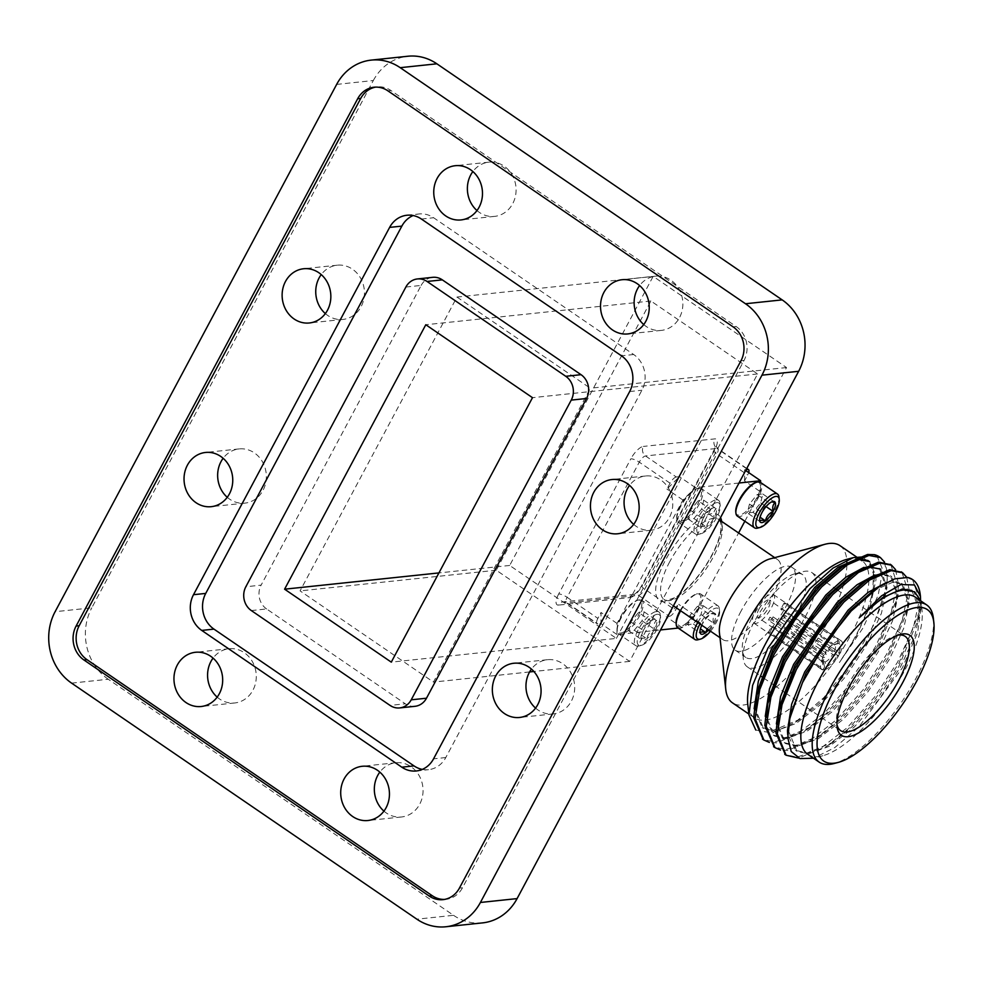 <?xml version="1.0" encoding="UTF-8"?>
<svg xmlns="http://www.w3.org/2000/svg" width="983" height="983" viewBox="0 0 983 983"><rect width="100%" height="100%" fill="white"/><g stroke="black" fill="none" stroke-linecap="round" stroke-linejoin="round"><path stroke-width="0.74" stroke-dasharray="4.92 3.69" d="M633.666 524.381A27.266 24.329 -96 0 0 636.062 526.249A27.266 24.329 -96 0 0 651.274 530.218A27.266 24.329 -96 0 0 672.618 500.556A27.266 24.329 -96 0 0 645.561 475.993A27.266 24.329 -96 0 0 629.55 485.381M535.575 708.092A27.266 24.329 -96 0 0 537.971 709.959A27.266 24.329 -96 0 0 553.183 713.928A27.266 24.329 -96 0 0 574.527 684.266A27.266 24.329 -96 0 0 547.47 659.704A27.266 24.329 -96 0 0 531.459 669.079M383.935 811.135A27.266 24.329 -96 0 0 386.331 812.99A27.266 24.329 -96 0 0 401.543 816.971A27.266 24.329 -96 0 0 422.887 787.309A27.266 24.329 -96 0 0 395.83 762.747A27.266 24.329 -96 0 0 379.831 772.122M217.182 697.119A27.266 24.329 -96 0 0 219.578 698.987A27.266 24.329 -96 0 0 234.79 702.956A27.266 24.329 -96 0 0 256.121 673.294A27.266 24.329 -96 0 0 229.064 648.731A27.266 24.329 -96 0 0 213.065 658.119M476.976 210.546A27.266 24.329 -96 0 0 479.372 212.414A27.266 24.329 -96 0 0 494.584 216.383A27.266 24.329 -96 0 0 515.928 186.721A27.266 24.329 -96 0 0 488.87 162.17A27.266 24.329 -96 0 0 472.872 171.546M643.742 324.562A27.266 24.329 -96 0 0 646.138 326.43A27.266 24.329 -96 0 0 661.35 330.399A27.266 24.329 -96 0 0 682.694 300.737A27.266 24.329 -96 0 0 655.636 276.174A27.266 24.329 -96 0 0 639.626 285.549M325.348 313.589A27.266 24.329 -96 0 0 327.744 315.457A27.266 24.329 -96 0 0 342.956 319.426A27.266 24.329 -96 0 0 364.288 289.764A27.266 24.329 -96 0 0 337.23 265.201A27.266 24.329 -96 0 0 321.232 274.589M227.257 497.3A27.266 24.329 -96 0 0 229.653 499.167A27.266 24.329 -96 0 0 244.865 503.136A27.266 24.329 -96 0 0 266.196 473.474A27.266 24.329 -96 0 0 239.139 448.912A27.266 24.329 -96 0 0 223.141 458.287M71.587 683.124L108.253 679.253L453.544 915.32L416.878 919.191M336.653 84.403L373.331 80.532L91.788 607.826L55.109 611.696M456.972 297.063L590.341 388.236L433.454 682.079L300.073 590.894L456.972 297.063L653.167 276.37L496.268 570.214L629.636 661.399L786.535 367.556L653.167 276.37M108.253 679.253A51.927 46.348 84 0 1 91.788 607.826M373.331 80.532A51.927 46.348 84 0 1 407.896 56.24M482.53 922.89A51.927 46.348 84 0 1 453.544 915.32M616.378 638.397L757.586 373.945L650.893 301.007L509.685 565.458L616.378 638.397L391.283 662.137M509.685 565.458L438.922 572.917M650.893 301.007L425.799 324.734M757.586 373.945L532.491 397.673M444.525 899.42A24.673 22.019 -96 0 0 446.049 899.322A24.673 22.019 -96 0 0 462.477 887.784L744.02 360.491A24.673 22.019 -96 0 0 736.193 326.553L390.902 90.497A24.673 22.019 -96 0 0 377.14 86.897A24.673 22.019 -96 0 0 375.617 87.118M405.868 287.048L421.142 285.426L261.109 585.143L245.836 586.765M251.329 610.566L266.602 608.956L405.315 703.791L390.03 705.401M422.297 769.406A25.963 23.174 -96 0 0 428.514 769.677A25.963 23.174 -96 0 0 445.791 757.537L641.911 390.239A25.963 23.174 -96 0 0 633.679 354.519L433.626 217.747A25.963 23.174 -96 0 0 419.127 213.962A25.963 23.174 -96 0 0 413.118 215.535M414.973 706.31A17.313 15.445 84 0 1 405.315 703.791M266.602 608.956A17.313 15.445 84 0 1 261.109 585.143M421.142 285.426A17.313 15.445 84 0 1 432.667 277.329M597.885 618.368A6.93 2.482 124.4 0 0 597.086 623.75A6.93 2.482 124.4 0 0 597.861 623.91L600.957 623.591L601.031 612.483L597.885 618.368L567.117 597.32L639.282 462.157A6.93 1.892 28.1 0 0 630.84 458.84L558.676 594.002A6.93 1.892 -151.9 0 1 567.117 597.32A6.93 2.482 -55.6 0 0 566.306 602.714L563.222 601.866A6.93 6.181 84 0 1 567.08 602.874A6.93 2.482 -55.6 0 1 566.306 602.714L597.086 623.75M676.304 477.001A6.93 2.482 124.4 0 0 670.062 483.194L666.929 489.079L679.413 476.669L676.304 477.001L645.524 455.952A6.93 6.181 84 0 1 643.337 446.429A13.848 4.976 124.4 0 0 630.84 458.84M669.263 616.39A6.93 2.482 124.4 0 0 675.505 610.185L678.651 604.312L666.167 616.71L669.263 616.39L638.495 595.342L567.08 602.874L597.861 623.91M744.856 521.223L760.547 491.832L744.549 480.896L747.682 475.022A6.93 2.482 124.4 0 0 748.702 472.59M737.361 516.1A20.422 7.336 124.4 0 0 754.944 503.37A20.422 7.336 124.4 0 0 760.412 482.37M778.966 496.956A20.422 7.336 -55.6 0 1 772.048 515.067A20.422 7.336 -55.6 0 1 757.684 528.092M772.65 501.514L769.664 503.124C765.45 505.102 762.882 508.26 761.972 512.598L759.515 519.405L759.859 521.481L747.363 512.929L752.966 512.34L760.67 502.866L762.771 493.982L757.168 494.572L749.464 504.046L747.363 512.929M749.464 504.046L761.972 512.598M752.966 512.34L760.056 517.193M760.67 502.866L766.089 506.577M762.771 493.982L775.268 502.534M757.168 494.572L769.664 503.124M735.775 511.971A19.402 6.967 124.4 0 0 753.297 503.407A19.402 6.967 124.4 0 0 756.885 482.223A19.402 6.967 124.4 0 0 755.988 482.395M699.122 488.121A20.422 7.336 124.4 0 0 698.176 488.293A20.422 7.336 124.4 0 0 683.812 501.318A20.422 7.336 124.4 0 0 676.894 519.429A20.422 7.336 124.4 0 0 678.331 522.317A20.422 7.336 124.4 0 0 695.927 509.599A20.422 7.336 124.4 0 0 701.395 488.588A20.422 7.336 124.4 0 0 699.122 488.121M716.238 499.819A20.422 7.336 -55.6 0 1 718.499 500.286A20.422 7.336 -55.6 0 1 719.949 503.185A20.422 7.336 -55.6 0 1 713.031 521.297A20.422 7.336 -55.6 0 1 698.667 534.31A20.422 7.336 -55.6 0 1 695.448 534.015A20.422 7.336 -55.6 0 1 699.282 515.547A20.422 7.336 -55.6 0 1 716.238 499.819M716.877 502.62A18.382 6.598 124.4 0 0 699.908 519.86A18.382 6.598 124.4 0 0 701.076 533.671A18.382 6.598 124.4 0 0 714.002 521.961A18.382 6.598 124.4 0 0 720.22 505.655A18.382 6.598 124.4 0 0 716.877 502.62M710.648 509.341A12.496 4.485 124.4 0 0 702.943 518.815A12.496 4.485 124.4 0 0 700.621 526.777A12.496 4.485 124.4 0 0 700.842 527.711A12.496 4.485 124.4 0 0 706.445 527.121A12.496 4.485 124.4 0 0 714.15 517.636A12.496 4.485 124.4 0 0 716.251 508.752A12.496 4.485 124.4 0 0 713.633 507.732A12.496 4.485 124.4 0 0 710.648 509.341C706.433 511.32 703.865 514.49 702.943 518.815L700.486 525.622L700.842 527.711C701.039 526.36 702.906 526.163 706.445 527.121C707.318 522.833 709.886 519.675 714.15 517.636C713.166 513.556 713.867 510.595 716.251 508.752L711.729 508.248L710.648 509.341L698.151 500.789L690.447 510.275L688.346 519.159L693.949 518.569L701.653 509.096L703.754 500.2L698.151 500.789M690.447 510.275L702.943 518.815M688.346 519.159L700.842 527.711M693.949 518.569L706.445 527.121M701.653 509.096L714.15 517.636M703.754 500.2L716.251 508.752M680.383 505.84A19.402 6.967 124.4 0 0 676.759 518.188A19.402 6.967 124.4 0 0 694.281 509.636A19.402 6.967 124.4 0 0 697.869 488.44A19.402 6.967 124.4 0 0 696.972 488.612A19.402 6.967 124.4 0 0 680.383 505.84M639.503 599.777A20.422 7.336 124.4 0 0 638.557 599.962A20.422 7.336 124.4 0 0 624.193 612.974A20.422 7.336 124.4 0 0 617.275 631.086A20.422 7.336 124.4 0 0 618.712 633.974A20.422 7.336 124.4 0 0 636.296 621.256A20.422 7.336 124.4 0 0 641.776 600.257A20.422 7.336 124.4 0 0 639.503 599.777M656.607 611.475A20.422 7.336 -55.6 0 1 658.88 611.954A20.422 7.336 -55.6 0 1 660.33 614.842A20.422 7.336 -55.6 0 1 653.412 632.954A20.422 7.336 -55.6 0 1 639.048 645.966A20.422 7.336 -55.6 0 1 635.829 645.671A20.422 7.336 -55.6 0 1 639.663 627.203A20.422 7.336 -55.6 0 1 656.607 611.475M657.258 614.289A18.382 6.598 124.4 0 0 640.289 631.528A18.382 6.598 124.4 0 0 641.457 645.327A18.382 6.598 124.4 0 0 654.383 633.617A18.382 6.598 124.4 0 0 660.601 617.312A18.382 6.598 124.4 0 0 657.258 614.289M651.029 620.998A12.496 4.485 124.4 0 0 643.324 630.484A12.496 4.485 124.4 0 0 641.002 638.434A12.496 4.485 124.4 0 0 641.223 639.368A12.496 4.485 124.4 0 0 646.826 638.778A12.496 4.485 124.4 0 0 654.531 629.292A12.496 4.485 124.4 0 0 656.632 620.408A12.496 4.485 124.4 0 0 654.014 619.388A12.496 4.485 124.4 0 0 651.029 620.998C646.802 622.989 644.234 626.146 643.324 630.484L640.867 637.279L641.223 639.368C641.42 638.028 643.287 637.832 646.826 638.778C647.699 634.49 650.267 631.332 654.531 629.292C653.548 625.213 654.248 622.251 656.632 620.408L652.11 619.904L651.029 620.998L638.532 612.458L630.828 621.932L628.727 630.816L634.33 630.226L642.034 620.752L644.135 611.856L638.532 612.458M630.828 621.932L643.324 630.484M628.727 630.816L641.223 639.368M634.33 630.226L646.826 638.778M642.034 620.752L654.531 629.292M644.135 611.856L656.632 620.408M620.752 617.496A19.402 6.967 124.4 0 0 617.14 629.845A19.402 6.967 124.4 0 0 634.662 621.293A19.402 6.967 124.4 0 0 638.25 600.109A19.402 6.967 124.4 0 0 637.353 600.281A19.402 6.967 124.4 0 0 620.752 617.496M677.705 627.756A20.422 7.336 124.4 0 0 695.288 615.039A20.422 7.336 124.4 0 0 700.768 594.027A20.422 7.336 124.4 0 0 698.495 593.56A20.422 7.336 124.4 0 0 697.549 593.732A20.422 7.336 124.4 0 0 680.666 610.787M697.77 622.485A20.422 7.336 -55.6 0 1 715.599 605.258A20.422 7.336 -55.6 0 1 717.873 605.725A20.422 7.336 -55.6 0 1 719.323 608.624A20.422 7.336 -55.6 0 1 712.405 626.736A20.422 7.336 -55.6 0 1 698.041 639.749M710.5 631.197A18.382 6.598 124.4 0 0 719.593 611.094A18.382 6.598 124.4 0 0 716.251 608.072A18.382 6.598 124.4 0 0 699.97 623.996M708.669 629.931A12.496 4.485 124.4 0 0 713.523 623.075A12.496 4.485 124.4 0 0 715.624 614.191A12.496 4.485 124.4 0 0 713.007 613.171A12.496 4.485 124.4 0 0 710.021 614.78A12.496 4.485 124.4 0 0 702.317 624.254A12.496 4.485 124.4 0 0 701.813 625.249M707.121 628.874L713.523 623.075C712.54 618.995 713.24 616.034 715.624 614.191L711.102 613.687L710.021 614.78C705.794 616.771 703.226 619.929 702.317 624.254L699.859 631.061L700.215 633.15L687.719 624.598L693.322 624.008L701.014 614.535L703.128 605.639L697.525 606.228L689.82 615.714L687.719 624.598M689.82 615.714L702.317 624.254M693.322 624.008L700.4 628.85M701.014 614.535L713.523 623.075M703.128 605.639L715.624 614.191M697.525 606.228L710.021 614.78M676.132 623.627A19.402 6.967 124.4 0 0 693.654 615.075A19.402 6.967 124.4 0 0 697.242 593.892A19.402 6.967 124.4 0 0 696.345 594.051A19.402 6.967 124.4 0 0 680.187 610.468M912.507 579.528L919.437 599.618L913.354 627.818L897.59 662.1L874.428 697.156L847.321 727.58L820.252 748.665L797.262 757.143L785.417 754.723M901.952 572.339L908.317 592.012L902.234 620.224L886.469 654.494L863.32 689.55L836.201 719.974L809.144 741.071L786.154 749.538L774.309 747.129M890.844 564.746L897.209 584.418L891.126 612.63L875.361 646.9L852.2 681.956L825.093 712.38L798.024 733.465L775.034 741.944L763.189 739.535M920.272 594.924A108.191 38.853 -55.6 0 1 919.596 611.094L920.666 600.822L921.403 605.049L917.643 632.474L902.369 667.875L858.798 727.002L834.751 747.608L813.371 758.249M903.721 589.972L914.055 591.926L920.407 610.296L914.792 636.026L900.33 667.285L879.121 699.269L854.288 727.015L829.517 746.232L808.456 753.936L796.943 751.282L788.845 731.721L790.922 713.412M872.879 590.98L892.466 582.391L902.935 584.332L909.287 602.702L903.672 628.42L889.21 659.691L868.014 691.663L843.181 719.421L818.397 738.638L797.336 746.33L785.835 743.689L777.762 724.876M779.089 709.357L779.802 705.819M861.772 583.374L864.794 581.457M876.32 575.964L881.358 574.797L891.827 576.726L898.179 595.108L892.564 620.826L878.102 652.098L856.893 684.07L832.06 711.815L807.289 731.045L786.228 738.737L774.715 736.095L766.642 717.271M767.969 701.764L768.694 698.213M850.651 575.78L853.674 573.851M863.824 567.412L868.849 566.245L880.707 569.132L887.059 587.502L881.444 613.232L866.981 644.492L845.785 676.476L820.952 704.221L796.169 723.439L775.108 731.143L763.607 728.489L755.534 709.677M874.587 576.566L868.21 560.58L869.599 561.526L875.927 576.099M875.939 576.173L875.951 579.909L870.336 605.626L855.874 636.898L839.371 662.579C854.694 640.216 865.187 618.971 870.84 598.88L872.929 590.918L873.482 567.179L862.755 556.931M876.91 555.911L882.82 569.931L878.126 595.366L862.89 628.137L839.371 662.579M911.88 590.488L919.019 609.349L917.36 621.44L898.941 666.339L877.733 698.323L852.9 726.068L833.043 742.202L807.068 752.99L795.554 750.336L787.739 734.829M886.322 582.526L891.077 581.444L901.546 583.374L907.899 601.756L906.24 613.847L887.821 658.745L866.625 690.717L841.792 718.462L821.923 734.608L795.947 745.384L784.446 742.743L776.373 723.918M874.931 575.018L879.957 573.839L890.438 575.78L896.791 594.15L895.132 606.241L876.713 651.139L855.505 683.124L830.672 710.869L810.815 727.002L784.839 737.791L773.326 735.137L765.253 716.324M879.318 568.186L885.671 586.556L884.012 598.647L865.593 643.546L844.397 675.518L819.564 703.275L799.695 719.409L773.719 730.185L762.218 727.543L754.145 708.731M874.587 576.935L872.904 591.053L870.84 598.88M919.596 611.094L898.978 663.046L875.828 698.102L848.71 728.526L826.777 746.38L798.601 758.09M906.744 577.304L909.705 592.97L907.874 606.486L887.858 655.452L864.708 690.508L837.59 720.932L815.669 738.786L787.543 750.484L780.477 750.017M895.624 569.673L898.597 585.364L896.754 598.893L876.75 647.846L853.6 682.902L826.482 713.326L804.549 731.18L776.423 742.89L769.37 742.423M884.503 562.079L887.477 577.771L886.248 588.301A108.191 38.853 124.4 0 0 879.871 557.226M755.792 730.037L772.048 733.035L795.112 722.468L823.803 697.647L851.475 663.353L873.273 625.741L886.248 588.301M807.829 754.354A95.216 34.196 124.4 0 0 822.832 755.73A95.216 34.196 124.4 0 0 904.262 671.254A95.216 34.196 124.4 0 0 922.029 610.627A95.216 34.196 124.4 0 0 915.308 597.148M846.965 559.315A95.216 34.196 -55.6 0 1 859.818 559.511M856.512 556.956L861.968 560.691A95.216 34.196 -55.6 0 1 868.935 579.11M868.898 580.498A95.216 34.196 -55.6 0 1 850.934 634.797A95.216 34.196 -55.6 0 1 779.31 715.329M778.118 715.943A95.216 34.196 -55.6 0 1 754.489 717.897A95.216 34.196 -55.6 0 1 747.768 704.418M843.758 583.927A95.216 34.196 -55.6 0 1 828.927 619.745A95.216 34.196 -55.6 0 1 773.351 689.525M771.016 691.368A95.216 34.196 -55.6 0 1 757.021 700.437M755.853 701.014A95.216 34.196 -55.6 0 1 732.482 702.845M839.961 545.639A95.216 34.196 -55.6 0 1 846.904 562.165M846.904 565.139A95.216 34.196 -55.6 0 1 844.495 581.113M769.935 558.909A48.474 17.411 -55.6 0 1 777.565 559.61A48.474 17.411 -55.6 0 1 771.95 597.332A48.474 17.411 -55.6 0 1 722.861 639.638A48.474 17.411 -55.6 0 1 719.433 632.782M760.547 491.832L760.609 482.506M738.995 483.009L695.411 487.605L682.927 500.015L617.029 623.431L616.968 634.526L660.551 629.931M678.172 628.076L682.165 627.658L694.649 615.247L738.589 532.958M744.549 480.896L744.61 469.8L745.667 470.513M682.927 500.015L666.929 489.079M695.411 487.605L679.413 476.669M616.968 634.526L600.957 623.591M617.029 623.431L601.031 612.483M694.649 615.247L678.651 604.312M682.165 627.658L666.167 616.71M898.106 635.116A57.125 20.52 124.4 0 0 896.152 635.534A57.125 20.52 124.4 0 0 847.297 686.22A57.125 20.52 124.4 0 0 836.644 722.591A57.125 20.52 124.4 0 0 836.963 724.545M825.044 662.038A10.383 3.735 124.4 0 0 832.712 654.408L836.951 656.066A13.848 4.976 -55.6 0 1 826.125 666.83L825.044 662.038L773.031 626.478A10.383 3.735 -55.6 0 1 771.471 626.638L768.313 632.56L822.992 669.951L824.565 666.99A13.848 4.976 -55.6 0 1 822.783 664.717A13.848 4.976 -55.6 0 1 824.626 657.369L823.533 655.378A10.383 3.735 124.4 0 0 822.304 660.527A10.383 3.735 124.4 0 0 823.041 662.001A10.383 3.735 124.4 0 0 823.484 662.198L824.565 666.99M834.284 651.471A10.383 3.735 124.4 0 0 834.764 644.848A10.383 3.735 124.4 0 0 834.321 644.651L838.573 643.509A13.848 4.976 -55.6 0 1 838.524 653.13L834.284 651.471L782.271 615.911A10.383 3.735 -55.6 0 1 780.699 618.848L832.712 654.408M832.773 644.811A10.383 3.735 124.4 0 0 825.093 652.442L826.199 654.432A13.848 4.976 -55.6 0 1 837.025 643.668L832.773 644.811L780.76 609.251A10.383 3.735 -55.6 0 1 782.308 609.091L785.478 603.169L840.158 640.547L838.573 643.509M753.949 622.386A57.125 20.52 124.4 0 0 743.283 658.757A57.125 20.52 124.4 0 0 747.313 666.843A57.125 20.52 124.4 0 0 796.5 631.27A57.125 20.52 124.4 0 0 811.798 572.536A57.125 20.52 124.4 0 0 802.804 571.701A57.125 20.52 124.4 0 0 753.949 622.386M751.712 618.418A50.207 18.026 124.4 0 0 742.349 650.377A50.207 18.026 124.4 0 0 745.888 657.48A50.207 18.026 124.4 0 0 789.103 626.22A50.207 18.026 124.4 0 0 802.558 574.6A50.207 18.026 124.4 0 0 794.645 573.875A50.207 18.026 124.4 0 0 751.712 618.418M826.125 666.83L824.54 669.792L769.861 632.401L773.031 626.478M769.861 632.401A17.313 6.217 -55.6 0 1 768.313 632.56M771.471 626.638L823.484 662.198M837.025 643.668L838.597 640.707L783.918 603.329L780.76 609.251M783.918 603.329A17.313 6.217 -55.6 0 1 785.478 603.169M782.308 609.091L834.321 644.651M782.271 615.911L785.405 615.579L840.084 652.97L838.524 653.13M836.951 656.066L838.511 655.907L783.832 618.516L780.699 618.848M785.405 615.579A17.313 6.217 -55.6 0 1 783.832 618.516M824.626 657.369L823.066 657.529L768.387 620.15L771.52 619.818A10.383 3.735 -55.6 0 1 773.08 616.882L769.947 617.213L824.639 654.592L826.199 654.432M768.387 620.15A17.313 6.217 -55.6 0 1 769.947 617.213M823.533 655.378L771.52 619.818M773.08 616.882L825.093 652.442M758.901 609.239A10.383 3.735 -55.6 0 1 769.419 600.171A10.383 3.735 -55.6 0 1 768.927 606.794A10.383 3.735 -55.6 0 1 757.696 617.324A10.383 3.735 -55.6 0 1 758.901 609.239M838.597 640.707A17.313 6.217 124.4 0 0 824.639 654.592M824.54 669.792A17.313 6.217 124.4 0 0 838.511 655.907M823.066 657.529A17.313 6.217 124.4 0 0 821.8 669.534A17.313 6.217 124.4 0 0 822.992 669.951M840.084 652.97A17.313 6.217 124.4 0 0 841.337 640.953A17.313 6.217 124.4 0 0 840.158 640.547M772.06 606.462A17.313 6.217 124.4 0 0 773.326 594.457A17.313 6.217 124.4 0 0 755.792 609.571A17.313 6.217 124.4 0 0 753.789 623.038A17.313 6.217 124.4 0 0 772.06 606.462M741.047 611.119A50.207 18.026 124.4 0 0 735.223 650.193A50.207 18.026 124.4 0 0 778.438 618.921A50.207 18.026 124.4 0 0 791.893 567.302A50.207 18.026 124.4 0 0 741.047 611.119M933.383 618.393A95.216 34.196 -55.6 0 1 915.615 679.02A95.216 34.196 -55.6 0 1 834.174 763.496M629.636 661.399L533.88 671.487M529.604 671.942L433.454 682.079M496.268 570.214L300.073 590.894M786.535 367.556L590.341 388.236M746.146 469.628L744.61 469.8M462.477 887.784L459.417 888.104M390.902 90.497L387.855 90.817M736.193 326.553L733.134 326.884M744.02 360.491L740.961 360.81M421.4 219.037L433.626 217.747M633.679 354.519L621.453 355.809M445.791 757.537L433.564 758.827M629.685 391.529L641.911 390.239M558.676 594.002A13.848 4.976 124.4 0 0 558.602 605.098A6.93 6.181 84 0 1 563.222 601.866L634.625 594.334A6.93 6.181 84 0 1 638.495 595.342A6.93 2.482 -55.6 0 0 644.737 589.136L716.902 453.974A6.93 1.892 -151.9 0 1 713.904 450.386A6.93 1.892 -151.9 0 1 714.678 450.005A13.848 4.976 124.4 0 0 714.739 438.897L643.337 446.429M670.062 483.194L639.282 462.157A6.93 2.482 -55.6 0 1 645.524 455.952L716.939 448.42A6.93 6.181 84 0 1 714.739 438.897M630.017 597.578A13.848 4.976 124.4 0 0 642.501 585.168A6.93 1.892 28.1 0 0 641.727 585.549C639.294 589.861 636.751 592.823 634.109 594.445L634.625 594.334A6.93 6.181 84 0 0 630.017 597.578L558.602 605.098M746.625 468.719L716.939 448.42A6.93 2.482 -55.6 0 1 717.713 448.592L715.71 445.483L713.904 450.386L641.727 585.549A6.93 1.892 28.1 0 0 644.737 589.136L675.505 610.185M746.773 468.449L717.713 448.592A6.93 2.482 -55.6 0 1 716.902 453.974L747.682 475.022M714.678 450.005L642.501 585.168M669.73 561.748A48.474 17.411 124.4 0 0 664.103 599.47A48.474 17.411 124.4 0 0 713.191 557.164A48.474 17.411 124.4 0 0 718.819 519.442A48.474 17.411 124.4 0 0 669.73 561.748M721.669 521.395A51.927 18.652 -55.6 0 1 677.84 596.177A51.927 18.652 -55.6 0 1 665.503 560.089A51.927 18.652 -55.6 0 1 720.527 517.611M645.561 475.993L611.942 479.544M651.274 530.218L617.668 533.769M547.47 659.704L513.851 663.255M553.183 713.928L519.577 717.467M395.83 762.747L362.223 766.285M401.543 816.971L367.937 820.51M229.064 648.731L195.457 652.282M234.79 702.956L201.171 706.507M488.87 162.17L455.264 165.709M494.584 216.383L460.978 219.934M655.636 276.174L622.018 279.725M661.35 330.399L627.744 333.937M337.23 265.201L303.624 268.752M342.956 319.426L309.338 322.977M239.139 448.912L205.533 452.463M244.865 503.136L211.247 506.675M446.049 899.322L443.001 899.642M377.14 86.897L374.081 87.217M406.913 215.252L419.127 213.962M416.288 770.967L428.514 769.677M759.503 519.405L759.638 520.548M718.499 500.286L701.395 488.588M695.448 534.015L678.331 522.317M700.486 525.622L700.621 526.777M711.729 508.248L713.633 507.732M720.22 505.655L719.949 503.185M701.076 533.671L698.667 534.31M676.759 518.188L676.894 519.429M696.972 488.612L698.176 488.293M658.88 611.954L641.776 600.257M635.829 645.671L618.712 633.974M640.867 637.279L641.002 638.434M652.11 619.904L654.014 619.388M660.601 617.312L660.33 614.842M641.457 645.327L639.048 645.966M617.14 629.845L617.275 631.086M637.353 600.281L638.557 599.962M717.873 605.725L700.768 594.027M699.859 631.061L699.994 632.216M711.102 613.687L713.007 613.171M719.593 611.094L719.323 608.624M696.345 594.051L697.549 593.732M914.055 591.926L912.666 590.98M796.943 751.282L795.554 750.336M902.935 584.332L901.546 583.374M785.835 743.689L784.446 742.743M891.827 576.726L890.438 575.78M774.715 736.095L773.326 735.137M763.607 728.489L762.218 727.543M917.36 621.44L918.982 614.08M833.043 742.202L826.777 746.38M906.24 613.847L907.874 606.486M821.923 734.608L815.669 738.786M895.132 606.241L896.754 598.893M810.815 727.002L804.549 731.18M884.012 598.647L885.634 591.336M799.695 719.409L795.112 722.468M922.029 610.627L921.403 605.049M822.832 755.73L813.482 758.225M754.489 717.897L748.849 714.039M777.565 559.61L774.69 557.644M719.347 519.81L720.785 523.017L720.981 528.94C720.416 534.777 718.168 541.891 714.248 550.296C708.387 562.436 700.867 573.507 691.688 583.484C685.065 590.513 679.044 595.379 673.625 598.094C667.211 600.38 664.041 600.834 664.103 599.47L673.416 605.835M722.861 639.638L719.986 637.672M836.644 722.591L837.111 726.781M896.152 635.534L900.231 634.453M822.304 660.527L822.783 664.717M742.349 650.377L743.283 658.757M794.645 573.875L802.804 571.701M834.764 644.848L769.419 600.171M823.041 662.001L757.696 617.324M841.337 640.953L773.326 594.457M821.8 669.534L753.789 623.038M735.223 650.193L745.888 657.48M791.893 567.302L802.558 574.6M747.313 666.843L761.53 676.562M763.644 678.012L773.375 684.66M774.764 685.606L784.483 692.253M785.872 693.212L840.674 730.676M811.798 572.536L824.786 581.408M826.175 582.354L835.894 589.001M837.283 589.96L847.014 596.607M848.403 597.553L905.159 636.357"/><path stroke-width="1.47" d="M391.283 662.137L532.491 397.673L425.799 324.734L284.591 589.186L391.283 662.137M405.868 287.048L245.836 586.765A17.313 15.445 -96 0 0 251.329 610.566L390.03 705.401A17.313 15.445 -96 0 0 399.688 707.92A17.313 15.445 -96 0 0 411.213 699.822L571.246 400.106A17.313 15.445 -96 0 0 565.753 376.292L427.052 281.47A17.313 15.445 -96 0 0 417.394 278.951A17.313 15.445 -96 0 0 405.868 287.048M629.55 485.381A27.266 24.329 -96 0 0 633.666 524.381M602.444 529.788A27.266 24.329 84 0 1 590.955 500.421A27.266 24.329 84 0 1 611.942 479.544A27.266 24.329 84 0 1 638.999 504.107A27.266 24.329 84 0 1 617.668 533.769A27.266 24.329 84 0 1 602.444 529.788M531.459 669.079A27.266 24.329 -96 0 0 535.575 708.092M504.365 713.498A27.266 24.329 84 0 1 492.864 684.131A27.266 24.329 84 0 1 513.851 663.255A27.266 24.329 84 0 1 540.908 687.805A27.266 24.329 84 0 1 519.577 717.467A27.266 24.329 84 0 1 504.365 713.498M379.831 772.122A27.266 24.329 -96 0 0 383.935 811.135M352.725 816.541A27.266 24.329 84 0 1 341.224 787.174A27.266 24.329 84 0 1 362.223 766.285A27.266 24.329 84 0 1 389.28 790.848A27.266 24.329 84 0 1 367.937 820.51A27.266 24.329 84 0 1 352.725 816.541M213.065 658.119A27.266 24.329 -96 0 0 217.182 697.119M185.959 702.526A27.266 24.329 84 0 1 174.47 673.158A27.266 24.329 84 0 1 195.457 652.282A27.266 24.329 84 0 1 222.514 676.845A27.266 24.329 84 0 1 201.171 706.507A27.266 24.329 84 0 1 185.959 702.526M472.872 171.546A27.266 24.329 -96 0 0 476.976 210.546M445.766 215.953A27.266 24.329 84 0 1 434.265 186.586A27.266 24.329 84 0 1 455.264 165.709A27.266 24.329 84 0 1 482.321 190.272A27.266 24.329 84 0 1 460.978 219.934A27.266 24.329 84 0 1 445.766 215.953M639.626 285.549A27.266 24.329 -96 0 0 643.742 324.562M612.532 329.969A27.266 24.329 84 0 1 601.031 300.601A27.266 24.329 84 0 1 622.018 279.725A27.266 24.329 84 0 1 649.075 304.275A27.266 24.329 84 0 1 627.744 333.937A27.266 24.329 84 0 1 612.532 329.969M321.232 274.589A27.266 24.329 -96 0 0 325.348 313.589M294.126 318.996A27.266 24.329 84 0 1 282.637 289.629A27.266 24.329 84 0 1 303.624 268.752A27.266 24.329 84 0 1 330.681 293.315A27.266 24.329 84 0 1 309.338 322.977A27.266 24.329 84 0 1 294.126 318.996M223.141 458.287A27.266 24.329 -96 0 0 227.257 497.3M196.035 502.706A27.266 24.329 84 0 1 184.546 473.339A27.266 24.329 84 0 1 205.533 452.463A27.266 24.329 84 0 1 232.59 477.013A27.266 24.329 84 0 1 211.247 506.675A27.266 24.329 84 0 1 196.035 502.706M71.587 683.124L416.878 919.191A51.927 46.348 -96 0 0 445.852 926.76A51.927 46.348 -96 0 0 480.417 902.468L761.972 375.174A51.927 46.348 -96 0 0 745.495 303.747L400.204 67.68A51.927 46.348 -96 0 0 371.23 60.11A51.927 46.348 -96 0 0 336.653 84.403L55.109 611.696A51.927 46.348 -96 0 0 71.587 683.124M745.495 303.747L782.161 299.876L436.87 63.809L400.204 67.68M480.417 902.468L517.095 898.597L798.638 371.304L761.972 375.174M371.23 60.11L407.896 56.24A51.927 46.348 84 0 1 436.87 63.809M782.161 299.876A51.927 46.348 84 0 1 798.638 371.304M517.095 898.597A51.927 46.348 84 0 1 482.53 922.89L445.852 926.76M459.417 888.104L740.961 360.81A24.673 22.019 -96 0 0 733.134 326.884L387.855 90.817A24.673 22.019 -96 0 0 374.081 87.217A24.673 22.019 -96 0 0 357.665 98.755L76.109 626.048A24.673 22.019 -96 0 0 83.936 659.986L429.227 896.054A24.673 22.019 -96 0 0 443.001 899.642A24.673 22.019 -96 0 0 459.417 888.104M438.922 572.917L284.591 589.186M413.118 215.535A25.963 23.174 -96 0 0 401.85 226.115L389.624 227.392L193.504 594.703L205.73 593.413A25.963 23.174 -96 0 0 213.962 629.12L414.015 765.892A25.963 23.174 -96 0 0 422.297 769.406M389.624 227.392A25.963 23.174 84 0 1 406.913 215.252A25.963 23.174 84 0 1 421.4 219.037L621.453 355.809A25.963 23.174 84 0 1 629.685 391.529L433.564 758.827A25.963 23.174 84 0 1 416.288 770.967A25.963 23.174 84 0 1 401.801 767.182L414.015 765.892M213.962 629.12L201.736 630.41L401.801 767.182M201.736 630.41A25.963 23.174 84 0 1 193.504 594.703M375.617 87.118A24.673 22.019 -96 0 0 360.712 98.435L79.168 625.729A24.673 22.019 -96 0 0 86.995 659.667L432.287 895.734A24.673 22.019 -96 0 0 444.525 899.42M565.753 376.292L581.039 374.683L442.325 279.86L427.052 281.47M411.213 699.822L426.487 698.213L586.532 398.496L571.246 400.106M401.85 226.115L205.73 593.413M581.039 374.683A17.313 15.445 84 0 1 586.532 398.496M426.487 698.213A17.313 15.445 84 0 1 414.973 706.31L399.688 707.92M417.394 278.951L432.667 277.329A17.313 15.445 84 0 1 442.325 279.86M748.702 472.59A6.93 2.482 124.4 0 0 748.481 469.628A6.93 2.482 124.4 0 0 747.719 469.469L746.146 469.628M777.528 494.068L760.412 482.37A20.422 7.336 124.4 0 0 758.139 481.891A20.422 7.336 124.4 0 0 757.193 482.075A20.422 7.336 124.4 0 0 742.829 495.088A20.422 7.336 124.4 0 0 735.911 513.2A20.422 7.336 124.4 0 0 737.361 516.1L754.465 527.797A20.422 7.336 -55.6 0 1 758.298 509.329A20.422 7.336 -55.6 0 1 775.255 493.589A20.422 7.336 -55.6 0 1 777.528 494.068A20.422 7.336 -55.6 0 1 778.966 496.956L779.236 499.438A18.382 6.598 124.4 0 0 775.894 496.403A18.382 6.598 124.4 0 0 758.925 513.642A18.382 6.598 124.4 0 0 760.092 527.453A18.382 6.598 124.4 0 0 773.019 515.731A18.382 6.598 124.4 0 0 779.236 499.438M760.092 527.453L757.684 528.092A20.422 7.336 -55.6 0 1 754.465 527.797M769.664 503.124A12.496 4.485 124.4 0 0 761.972 512.598A12.496 4.485 124.4 0 0 759.638 520.548A12.496 4.485 124.4 0 0 759.859 521.481A12.496 4.485 124.4 0 0 765.462 520.892A12.496 4.485 124.4 0 0 773.166 511.418A12.496 4.485 124.4 0 0 775.268 502.534A12.496 4.485 124.4 0 0 772.65 501.514A12.496 4.485 124.4 0 0 769.664 503.124M759.859 521.481C760.056 520.142 761.923 519.946 765.462 520.892C766.335 516.616 768.903 513.458 773.166 511.418C772.183 507.326 772.884 504.365 775.268 502.534L771.95 501.932M760.056 517.193L765.462 520.892M766.089 506.577L773.166 511.418M757.193 482.075L755.988 482.395A19.402 6.967 124.4 0 0 739.4 499.61A19.402 6.967 124.4 0 0 735.775 511.971L735.911 513.2M680.666 610.787A20.422 7.336 124.4 0 0 676.267 624.869A20.422 7.336 124.4 0 0 677.705 627.756L694.821 639.454A20.422 7.336 -55.6 0 1 697.77 622.485M699.97 623.996A18.382 6.598 124.4 0 0 700.437 639.11L698.041 639.749A20.422 7.336 -55.6 0 1 694.821 639.454M700.437 639.11A18.382 6.598 124.4 0 0 710.5 631.197M701.813 625.249A12.496 4.485 124.4 0 0 699.994 632.216A12.496 4.485 124.4 0 0 700.215 633.15A12.496 4.485 124.4 0 0 705.819 632.56A12.496 4.485 124.4 0 0 708.669 629.931M700.215 633.15C700.412 631.799 702.28 631.602 705.819 632.56L707.121 628.874M700.4 628.85L705.819 632.56M680.187 610.468A19.402 6.967 124.4 0 0 679.745 611.279A19.402 6.967 124.4 0 0 676.132 623.627L676.267 624.869M813.482 758.225L800.002 758.581L791.217 751.528L787.764 737.668L789.865 718.204L802.497 682.632L824.27 644.701L851.204 610.971L878.618 587.158L894.727 578.864L907.751 577.463L912.507 579.528M785.417 754.723L775.931 732.913L778.18 713.166L795.001 668.526L816.762 632.524L842.492 601.154L868.038 579.196L889.762 569.685L901.952 572.339M774.309 747.129L764.811 725.307L767.072 705.573L783.893 660.932L805.655 624.93L831.372 593.548L856.918 571.602L878.655 562.092L890.844 564.746M763.189 739.535L753.703 717.713L755.952 697.967L772.773 653.326L794.534 617.324L820.264 585.954L845.81 563.996L867.534 554.486L874.403 554.67L876.91 555.911M903.721 589.972L914.62 591.803L920.616 600.785L920.457 596.558L914.436 584.946L900.833 584.553L881.567 595.833L859.326 617.656C876.603 600.748 891.397 591.52 903.721 589.972M789.865 718.204L790.922 713.412L806.146 672.839L849.41 611.205L872.879 590.98L878.618 587.158M777.762 724.876L779.089 709.357M778.18 713.166L779.802 705.819L795.038 665.233L838.29 603.611L861.772 583.374L868.038 579.196M864.794 581.457L876.32 575.964M766.642 717.271L767.969 701.764M767.072 705.573L768.694 698.213L783.918 657.639L827.182 596.017L850.651 575.78L856.918 571.602M853.674 573.851L870.238 567.191L880.707 569.132M755.534 709.677L757.574 690.619L772.81 650.033L816.062 588.412L839.543 568.186L859.13 559.597L869.599 561.526M859.326 617.656L882.611 597.627L902.185 589.038L911.88 590.488M787.739 734.829L787.457 730.774L791.684 704.098L804.758 671.88L848.022 610.259L868.296 592.258L886.322 582.526M776.373 723.918L780.576 696.505L793.65 664.287L836.902 602.665L857.016 584.774L874.931 575.018M765.253 716.324L769.456 688.899L782.529 656.681L825.794 595.059L845.908 577.181L863.824 567.412M754.145 708.731L758.348 681.305L771.422 649.087L814.674 587.465L838.069 567.289L857.729 558.639L868.21 560.58M798.601 758.09L786.093 755.214L777.32 733.859L782.013 704.7L796.39 669.472L818.151 633.47L843.881 602.1L869.55 580.056L891.151 570.644L902.664 572.794L906.744 577.304M780.477 750.017L774.985 747.621L766.212 726.265L770.905 697.107L785.282 661.878L807.043 625.876L832.761 594.506L858.442 572.462L880.043 563.038L891.556 565.2L895.624 569.673M769.37 742.423L763.865 740.027L755.091 718.659L759.785 689.501L774.162 654.285L795.923 618.27L821.653 586.9L847.321 564.869L868.923 555.444L880.436 557.594L884.503 562.079M862.755 556.931L853.256 557.644L833.105 568.039L810.066 588.596L767.944 648.092L752.609 685.409L748.96 715.022L755.792 730.037M907.751 577.463A108.191 38.853 -55.6 0 1 912.629 579.601A108.191 38.853 -55.6 0 1 920.272 594.924L920.457 596.558M926.662 604.914L915.308 597.148A95.216 34.196 124.4 0 0 833.338 656.46A95.216 34.196 124.4 0 0 807.829 754.354L819.183 762.12A95.216 34.196 -55.6 0 1 830.217 688.014A95.216 34.196 -55.6 0 1 926.662 604.914A95.216 34.196 -55.6 0 1 933.383 618.393L933.85 622.583A91.751 32.955 124.4 0 0 895.697 616.722A91.751 32.955 124.4 0 0 834.444 689.673A91.751 32.955 124.4 0 0 838.253 762.403A91.751 32.955 124.4 0 0 902.787 703.939A91.751 32.955 124.4 0 0 933.85 622.583M748.96 715.022L747.768 704.418A95.216 34.196 -55.6 0 1 765.536 643.791A95.216 34.196 -55.6 0 1 846.965 559.315L853.256 557.644M859.818 559.511A95.216 34.196 -55.6 0 1 861.968 560.691M868.935 579.11A95.216 34.196 -55.6 0 1 868.898 580.498M779.31 715.329A95.216 34.196 -55.6 0 1 778.118 715.943M879.871 557.226A108.191 38.853 124.4 0 0 879.293 556.808A108.191 38.853 124.4 0 0 874.403 554.67M773.351 689.525A95.216 34.196 -55.6 0 1 771.016 691.368M757.021 700.437A95.216 34.196 -55.6 0 1 755.853 701.014M748.849 714.039L732.482 702.845A95.216 34.196 -55.6 0 1 725.761 689.366A95.216 34.196 -55.6 0 1 758.004 604.95A95.216 34.196 -55.6 0 1 824.97 544.275A95.216 34.196 -55.6 0 1 839.961 545.639L856.512 556.956M846.904 562.165A95.216 34.196 -55.6 0 1 846.904 565.139M844.495 581.113A95.216 34.196 -55.6 0 1 843.758 583.927M725.761 689.366L719.433 632.782A48.474 17.411 -55.6 0 1 735.837 589.8A48.474 17.411 -55.6 0 1 769.935 558.909L824.97 544.275M760.609 482.506L760.621 480.736L738.995 483.009M660.551 629.931L678.172 628.076M738.589 532.958L744.856 521.223M760.621 480.736L745.667 470.513M848.415 688.198A60.59 21.761 -55.6 0 1 900.231 634.453A60.59 21.761 -55.6 0 1 893.547 697.623A60.59 21.761 -55.6 0 1 837.111 726.781A60.59 21.761 -55.6 0 1 848.415 688.198M836.963 724.545A57.125 20.52 124.4 0 0 840.674 730.676A57.125 20.52 124.4 0 0 889.848 695.092A57.125 20.52 124.4 0 0 905.159 636.357A57.125 20.52 124.4 0 0 898.106 635.116M838.253 762.403L834.174 763.496A95.216 34.196 -55.6 0 1 819.183 762.12M533.88 671.487L529.604 671.942M432.287 895.734L429.227 896.054M86.995 659.667L83.936 659.986M79.168 625.729L76.109 626.048M360.712 98.435L357.665 98.755M747.719 469.469L746.625 468.719M720.527 517.611A51.927 18.652 -55.6 0 1 721.669 521.395M748.481 469.628L746.773 468.449M755.952 697.967L757.574 690.619M845.81 563.996L839.543 568.186M774.69 557.644L719.347 519.81M719.986 637.672L673.416 605.835M761.53 676.562L763.644 678.012M773.375 684.66L774.764 685.606M784.483 692.253L785.872 693.212M824.786 581.408L826.175 582.354M835.894 589.001L837.283 589.96M847.014 596.607L848.403 597.553M902.664 572.794L901.276 571.848M891.556 565.2L890.168 564.242M880.436 557.594L879.293 556.808M786.105 755.227L784.717 754.268M774.985 747.621L773.596 746.675M763.865 740.027L762.489 739.081"/></g></svg>

